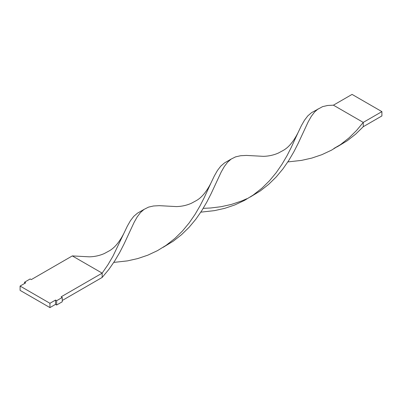 <?xml version="1.0" encoding="UTF-8"?>
<svg xmlns="http://www.w3.org/2000/svg" width="402" height="402" viewBox="0 0 402 402"><rect width="100%" height="100%" fill="white"/><g stroke="black" fill="none" stroke-linecap="round" stroke-linejoin="round"><path stroke-width="0.6" d="M24.577 283.475L24.577 282.184L25.693 282.832L20.1 286.063L20.1 290.37L49.938 307.595L55.536 304.364L56.652 305.012L62.25 301.781L62.25 297.475L61.129 296.827L102.158 273.139L102.158 277.445L108.867 269.405L114.706 260.978L119.726 252.436L124.027 244.044L134.152 222.291L137.248 216.839L140.549 212.487L144.047 209.397L148.534 207.125L153.534 205.98L159.348 205.668L176.458 206.593C181.714 206.452 186.669 205.362 191.307 203.317L196.327 200.593C201.568 197.673 206.417 191.87 210.879 183.191L214.387 175.85L217.482 170.428L220.793 166.106L224.512 162.91L231.286 159.011L235.567 156.875L240.567 155.73L246.381 155.418L263.486 156.343C268.747 156.202 273.697 155.112 278.335 153.072L283.36 150.348C288.601 147.423 293.45 141.625 297.907 132.941L301.415 125.605L304.515 120.183L307.821 115.861L311.54 112.666L322.6 106.63L327.595 105.485L333.414 105.173L363.252 122.399L363.252 126.705L355.675 134.122L347.288 140.71L337.162 146.841M20.1 286.063L49.938 303.289L49.938 307.595M49.938 303.289L55.536 300.058L55.536 304.364M55.536 300.058L56.652 300.706L56.652 305.012M56.652 300.706L62.25 297.475M62.25 300.49L102.158 277.445M24.577 282.184L30.17 278.953L31.291 279.601L72.32 255.913L89.425 256.838C94.686 256.697 99.636 255.607 104.274 253.567L109.294 250.843C114.54 247.918 119.389 242.115 123.846 233.436L127.354 226.095L130.449 220.673L133.76 216.351L137.479 213.16L144.047 209.397M123.846 233.436L112.972 256.164L107.972 264.707L102.158 273.139L72.32 255.913M163.101 247.336L173.222 241.205L181.614 234.617L189.186 227.2L195.895 219.155L201.734 210.728L206.759 202.186L211.06 193.799L221.185 172.046L224.281 166.594L227.582 162.237L231.08 159.152M113.786 262.406L127.459 260.883L137.75 258.571L147.83 255.164L157.499 250.627L166.132 245.32L174.955 238.391L182.508 230.949L189.186 222.894L195.005 214.462L200 205.914L204.286 197.533L210.879 183.191M287.847 161.916L301.52 160.388L311.811 158.081L321.891 154.669L331.565 150.132L340.65 144.509L349.016 137.896L356.569 130.459L363.252 122.399L381.9 111.63L381.9 115.937L363.252 126.705M203.206 208.357L210.789 207.98L221.08 206.708L231.371 204.432L241.461 201.055L246.883 198.699M250.134 197.086L260.255 190.955L268.647 184.372L276.219 176.955L282.928 168.91L288.767 160.483L293.787 151.941L298.088 143.549L308.213 121.801L311.309 116.344L314.61 111.992L318.113 108.907M200.814 212.161L214.492 210.633L224.783 208.326L234.858 204.919L244.532 200.382L253.165 195.076L261.988 188.141L269.536 180.704L276.219 172.644L282.033 164.212L287.033 155.669L291.314 147.288L297.907 132.941M333.414 105.173L352.062 94.405L381.9 111.63M333.916 148.454L340.192 144.826"/></g></svg>
